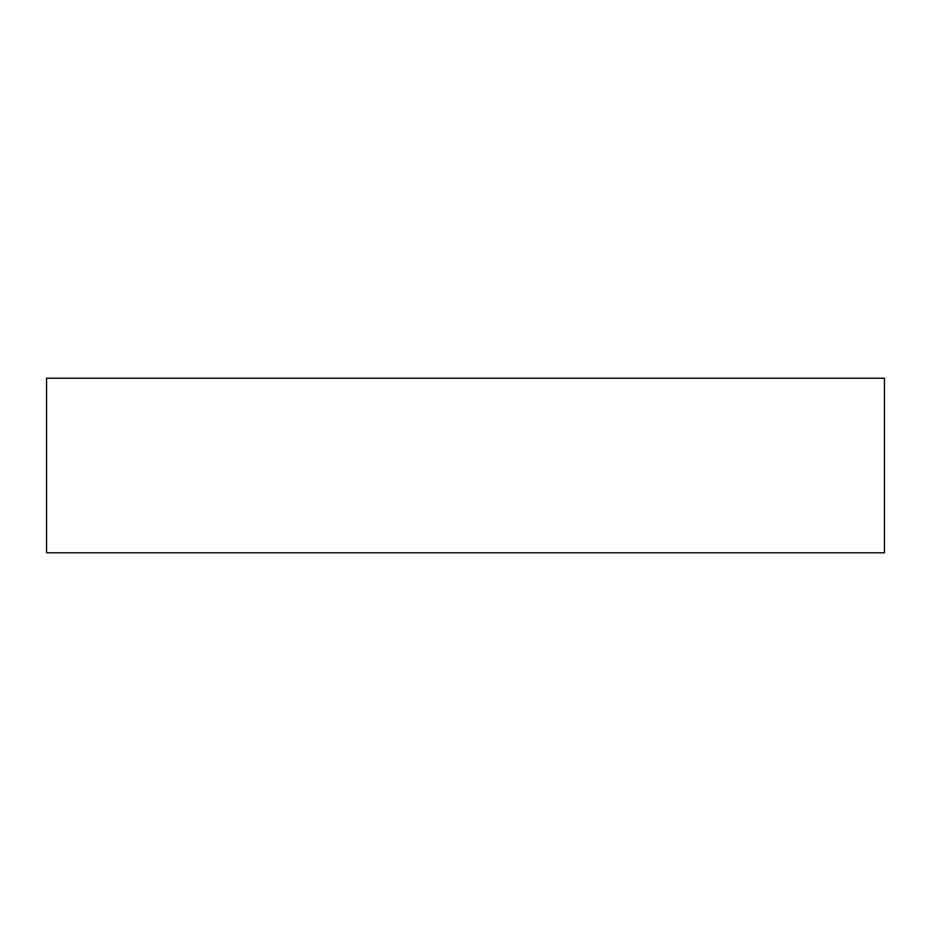 <?xml version="1.0" encoding="UTF-8"?>
<svg xmlns="http://www.w3.org/2000/svg" width="931" height="931" viewBox="0 0 931 931"><rect width="100%" height="100%" fill="white"/><g stroke="black" fill="none" stroke-linecap="round" stroke-linejoin="round"><path stroke-width="1.4" d="M46.55 552.781L46.55 378.219L884.45 378.219L884.45 552.781L46.55 552.781"/></g></svg>
